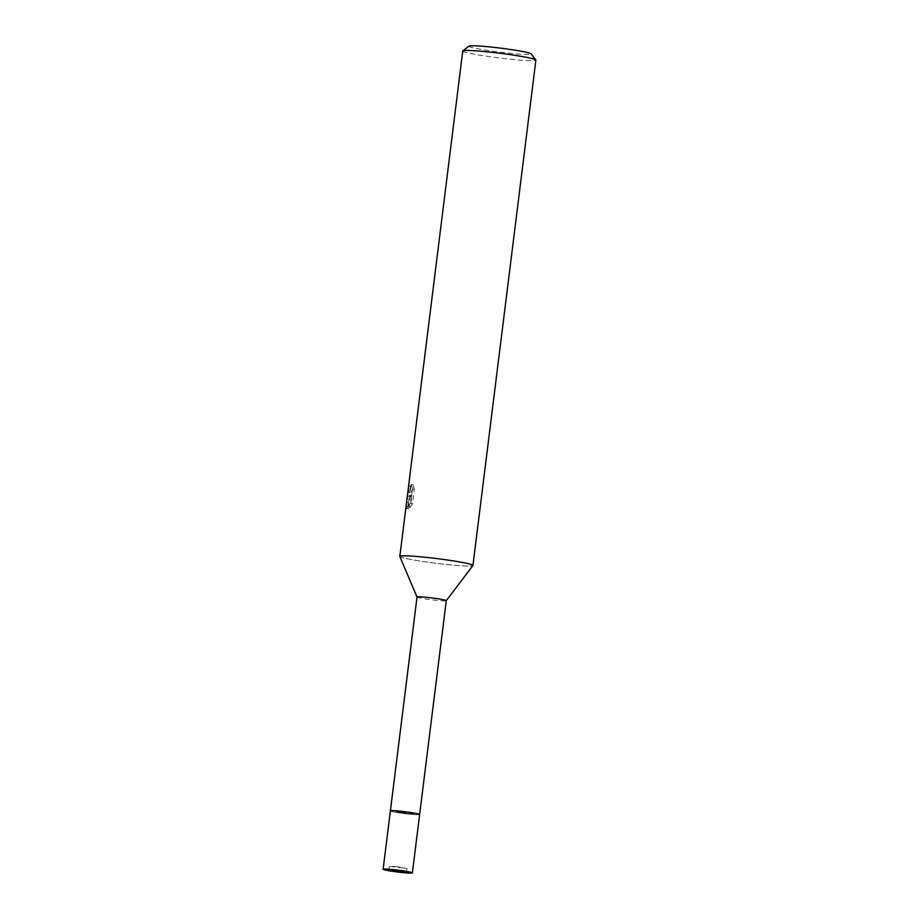 <?xml version="1.0" encoding="UTF-8"?>
<svg xmlns="http://www.w3.org/2000/svg" width="919" height="919" viewBox="0 0 919 919"><rect width="100%" height="100%" fill="white"/><g stroke="black" fill="none" stroke-linecap="round" stroke-linejoin="round"><path stroke-width="0.69" stroke-dasharray="4.59 3.45" d="M403.51 811.936L396.238 811.592L406.52 813.441L413.791 813.786L403.51 811.936M396.698 866.663L389.426 866.33L406.968 868.512L396.698 866.663M390.391 810.868A14.738 0.953 -172.9 0 0 390.391 810.903A14.738 0.953 -172.9 0 0 407.519 813.947A14.738 0.953 -172.9 0 0 419.627 814.544A14.738 0.953 -172.9 0 0 419.638 814.51A14.738 0.953 -172.9 0 0 402.511 811.431A14.738 0.953 -172.9 0 0 390.391 810.903A14.738 0.953 -172.9 0 0 407.519 813.947A14.738 0.953 -172.9 0 0 419.627 814.544L419.627 814.544A14.738 0.953 -172.9 0 1 406.209 813.797A14.738 0.953 -172.9 0 1 390.609 811.063A14.738 0.953 -172.9 0 1 390.391 810.868M417.019 597.04L417.031 597.063A14.738 0.953 -172.9 0 0 434.147 600.096A14.738 0.953 -172.9 0 0 446.266 600.693L446.278 600.681M399.822 556.466A36.84 2.378 -172.9 0 0 442.625 564.059A36.84 2.378 -172.9 0 0 472.894 565.564A36.852 2.378 -172.9 0 1 438.558 563.588A36.852 2.378 -172.9 0 1 400.351 556.868A36.852 2.378 -172.9 0 1 399.834 556.477M407.864 491.722L407.921 496.053L409.081 495.927L406.772 500.499M462.751 51.016A36.852 2.378 -172.9 0 0 463.291 51.51A36.852 2.378 -172.9 0 0 502.302 58.334A36.852 2.378 -172.9 0 0 535.88 60.126M406.037 506.38L406.887 508.425L410 495.284L408.553 506.943L410.609 503.578L412.401 489.184L411.115 484.52M411.115 484.508L410.575 489.367L408.702 492.458L408.622 486.105L410.437 486.312L410.506 492.664L412.413 489.574L412.953 484.715L411.115 484.508M469 46.111A31.315 2.022 -172.9 0 0 469.379 46.651A31.315 2.022 -172.9 0 0 503.543 52.567A31.315 2.022 -172.9 0 0 531.033 53.83M412.401 489.184L414.297 489.39L412.493 503.784L410.609 503.578M412.953 484.727L414.285 489.402M412.493 503.784L410.391 507.15L411.838 495.49L408.691 508.632L407.841 506.771L408.622 500.568L410.896 496.122L410.081 496.478L409.633 492.377L410.494 486.059A35.002 2.263 -172.9 0 0 410.402 486.197A35.002 2.263 -172.9 0 0 410.437 486.312M410.494 486.059L408.645 485.852M410.896 496.122L409.081 495.927M410.391 507.15L408.553 506.943M411.838 495.49L410 495.284M408.691 508.632L406.887 508.425M408.702 502.59L406.807 502.371M413.665 813.66L396.238 811.592L405.727 813.349L413.665 813.66M389.426 866.33L388.967 869.971M408.277 496.271L410.081 496.478M407.841 506.771L408.622 500.568M409.633 492.377L410.402 486.197M406.497 508.494L408.3 508.701M408.702 492.458L410.506 492.664M406.968 868.512L406.52 872.165"/><path stroke-width="1.38" d="M412.367 872.889A14.738 0.953 -172.9 0 0 412.149 872.694A14.738 0.953 -172.9 0 0 396.548 869.96A14.738 0.953 -172.9 0 0 383.12 869.248A14.738 0.953 -172.9 0 0 383.338 869.443A14.738 0.953 -172.9 0 0 398.938 872.177A14.738 0.953 -172.9 0 0 412.367 872.889L419.638 814.51A14.738 0.953 -172.9 0 0 402.511 811.431A14.738 0.953 -172.9 0 0 390.391 810.868L417.031 597.017A14.738 0.953 -172.9 0 0 417.031 597.063M383.12 869.248L390.391 810.868A14.738 0.953 -172.9 0 1 403.82 811.58A14.738 0.953 -172.9 0 1 419.42 814.314A14.738 0.953 -172.9 0 1 419.638 814.51L446.278 600.67A14.738 0.953 -172.9 0 0 446.278 600.67A14.738 0.953 -172.9 0 0 429.15 597.591A14.738 0.953 -172.9 0 0 417.031 597.017M446.278 600.681L472.894 565.564A36.84 2.378 -172.9 0 0 430.126 557.787A36.84 2.378 -172.9 0 0 399.822 556.466A36.852 2.378 -172.9 0 1 399.811 556.374L408.645 485.852A36.852 2.378 7.1 0 0 408.576 485.967L462.751 51.016A36.852 2.378 -172.9 0 1 462.854 50.878A36.852 2.378 -172.9 0 1 497.512 52.957A36.852 2.378 -172.9 0 1 535.34 59.632A36.852 2.378 -172.9 0 1 535.823 59.965A36.852 2.378 -172.9 0 1 535.88 60.126L472.94 565.484A36.852 2.378 -172.9 0 0 472.4 564.99A36.852 2.378 -172.9 0 0 433.389 558.166A36.852 2.378 -172.9 0 0 399.811 556.374M535.823 59.965L531.033 53.83A31.315 2.022 -172.9 0 0 530.619 53.555A31.315 2.022 -172.9 0 0 498.466 47.88A31.315 2.022 -172.9 0 0 469 46.111L462.854 50.878M406.393 872.039L388.967 869.971L398.455 871.729L406.393 872.039M417.019 597.04L399.822 556.466"/></g></svg>
